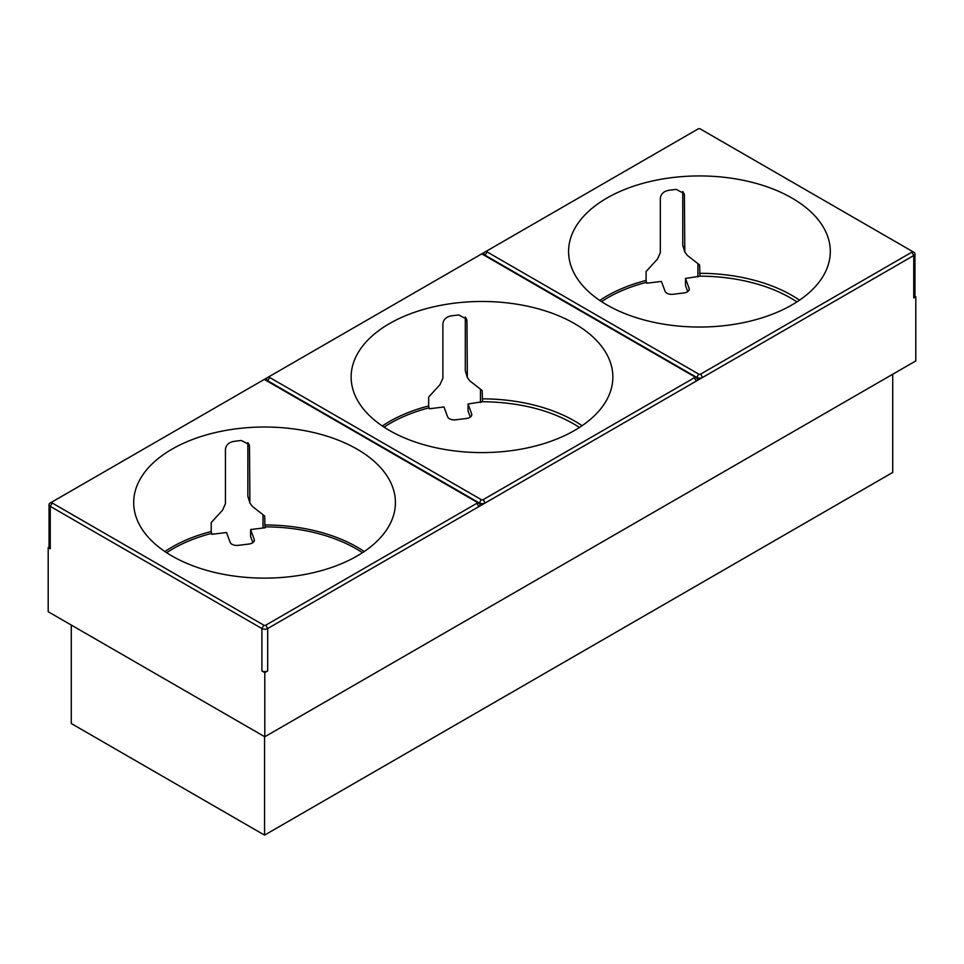 <?xml version="1.0" encoding="UTF-8"?>
<svg xmlns="http://www.w3.org/2000/svg" width="964" height="964" viewBox="0 0 964 964"><rect width="100%" height="100%" fill="white"/><g stroke="black" fill="none" stroke-linecap="round" stroke-linejoin="round"><path stroke-width="1.45" d="M252.857 542.648L250.604 536.526L250.604 529.549L254.207 539.358A6.832 3.94 180 0 1 254.363 540.177A6.832 3.94 180 0 1 248.941 544.033L238.253 545.347A6.832 3.94 180 0 1 231.999 544.274A6.832 3.94 180 0 1 230.143 542.31L226.54 532.502L211.827 534.309L211.212 531.501A130.863 75.554 0 0 0 164.892 551.541M470.299 417.099L468.046 410.989L468.046 404.012L471.649 413.809A6.832 3.94 180 0 1 471.806 414.628A6.832 3.94 180 0 1 466.395 418.497L455.695 419.81A6.832 3.94 180 0 1 449.441 418.738A6.832 3.94 180 0 1 447.585 416.761L443.982 406.965L429.281 408.772L428.655 405.964A130.863 75.554 0 0 0 382.334 425.992M687.742 291.562L685.488 285.44L685.488 278.463L689.103 288.272A6.832 3.94 180 0 1 689.248 289.092A6.832 3.94 180 0 1 683.838 292.948L673.137 294.261A6.832 3.94 180 0 1 666.883 293.201A6.832 3.94 180 0 1 665.039 291.224L661.424 281.416L646.724 283.223L646.097 280.428A130.863 75.554 0 0 0 599.777 300.455M606.91 304.913A130.863 75.554 0 0 0 749.522 321.289A130.863 75.554 0 0 0 830.305 251.496A130.863 75.554 0 0 0 791.986 198.066A130.863 75.554 0 0 0 649.362 181.69A130.863 75.554 0 0 0 568.579 251.496A130.863 75.554 0 0 0 606.91 304.913M172.014 555.999A130.863 75.554 0 0 0 314.638 572.375A130.863 75.554 0 0 0 395.421 502.569A130.863 75.554 0 0 0 357.09 449.152A130.863 75.554 0 0 0 214.478 432.776A130.863 75.554 0 0 0 133.695 502.569A130.863 75.554 0 0 0 172.014 555.999M389.468 430.462A130.863 75.554 0 0 0 532.08 446.838A130.863 75.554 0 0 0 612.863 377.032A130.863 75.554 0 0 0 574.532 323.603A130.863 75.554 0 0 0 431.92 307.227A130.863 75.554 0 0 0 351.137 377.032A130.863 75.554 0 0 0 389.468 430.462M264.799 672.607L261.895 670.944A4.097 2.362 0 0 0 267.691 670.944L264.799 672.607L264.799 736.773L48.2 611.73L48.2 547.564L50.249 548.745A4.097 2.362 0 0 1 49.044 547.07L48.2 547.564M483.94 253.58L483.94 253.592A4.097 2.362 0 0 0 485.145 255.267A4.097 2.362 180 0 1 483.94 253.58L483.94 253.592A4.097 2.362 180 0 1 485.145 251.905L698.237 128.875A1.362 0.783 0 0 1 700.165 128.875L913.751 252.194A4.097 2.362 180 0 1 914.957 253.857A4.097 2.362 180 0 1 913.751 255.532L485.145 502.991A4.097 2.362 180 0 1 479.337 502.991L479.337 503.003A4.097 2.362 0 0 0 485.145 503.003L478.855 506.63L476.927 503.268L265.763 625.19L267.691 628.528A4.097 2.362 180 0 1 261.895 628.528L50.249 506.341A4.097 2.362 180 0 1 49.044 504.666A4.097 2.362 180 0 1 50.249 502.991L263.341 379.961A1.362 0.783 180 0 1 265.281 379.961L478.855 503.268A4.097 2.362 180 0 1 480.06 504.943L480.06 504.955A4.097 2.362 180 0 1 478.855 506.618L267.691 628.528L267.691 670.944M796.915 301.913A128.815 74.373 0 0 0 700.009 276.162L699.575 264.931L687.392 255.436L684.802 252.026L684.392 195.415L684.054 193.547L676.258 189.402A130.863 75.554 0 0 0 668.245 190.39C663.413 191.523 660.774 194.186 660.328 198.367L660.328 252.64L657.46 259.099L646.097 271.499L646.097 280.428M579.472 427.45A128.815 74.373 180 0 0 578.653 426.907C552.818 410.628 520.801 402.229 482.566 401.699L482.133 390.48L469.95 380.973L467.359 377.563L466.95 320.952L466.612 319.084L458.816 314.951A130.863 75.554 0 0 0 450.791 315.939C445.971 317.06 443.344 319.711 442.886 323.904L442.886 378.189L440.006 384.648L428.655 397.035L428.655 405.964M362.476 552.697A129.501 74.77 0 0 0 264.98 526.85L264.678 516.017L252.496 506.51L249.917 503.112L249.495 446.489L249.17 444.621L241.374 440.488A130.863 75.554 0 0 0 233.348 441.476C228.528 442.597 225.889 445.26 225.431 449.441L225.431 503.726L222.564 510.185L211.212 522.572L211.212 531.501M697.912 276.945L697.912 263.606M684.802 252.026L682.753 245.242L682.753 191.499M249.917 503.112L247.856 496.315L247.856 442.584M263.015 528.031L263.015 514.692M467.359 377.563L465.299 370.779L465.299 317.048M480.458 402.482L480.458 389.143M700.009 276.162L685.488 278.463M250.604 529.549L265.305 527.742L264.98 526.85M468.046 404.012L482.566 401.699M263.509 379.888L267.45 377.599M480.952 254.339L484.892 252.062M915.8 296.755L914.957 296.273A4.097 2.362 0 0 1 913.751 297.936L915.8 296.755L915.8 360.922L264.799 736.773M487.073 250.797L485.145 251.905L487.073 250.797A1.362 0.783 0 0 0 487.073 251.905L698.719 374.104A1.362 0.783 0 0 0 700.659 374.104L702.587 377.454A4.097 2.362 180 0 1 696.791 377.454A4.097 2.362 0 0 0 702.587 377.466L702.587 377.466M269.631 377.454L481.277 499.641L479.337 502.991L267.691 380.804L269.631 377.454A1.362 0.783 180 0 1 269.631 376.334L480.795 254.424A1.362 0.783 180 0 1 482.723 254.424L696.309 377.731A4.097 2.362 180 0 1 697.502 379.406A4.097 2.362 0 0 0 697.502 379.406A4.097 2.362 180 0 1 696.309 381.081A4.097 2.362 0 0 0 697.502 379.418L697.502 379.418M266.498 379.129L266.498 379.141A4.097 2.362 0 0 0 266.498 379.141A4.097 2.362 0 0 0 267.691 380.816L267.691 380.804A4.097 2.362 180 0 1 266.498 379.129A4.097 2.362 180 0 1 267.691 377.454L269.631 376.334M261.895 670.944L261.895 628.528L263.835 625.19L52.189 502.991A1.362 0.783 180 0 1 52.189 501.87L50.249 502.991L52.189 501.87M913.751 297.936L913.751 255.532L911.811 252.194L700.659 374.104M478.855 506.63L478.855 506.618A4.097 2.362 0 0 0 480.06 504.955L480.06 504.955M696.309 381.093L694.369 377.731L483.205 499.641L485.145 503.003M911.811 252.194A1.362 0.783 0 0 0 911.811 251.074L913.751 252.194M481.277 499.641A1.362 0.783 0 0 0 483.205 499.641M694.369 377.731A1.362 0.783 0 0 0 694.369 376.611L696.309 377.731M263.835 625.19A1.362 0.783 0 0 0 265.763 625.19M476.927 503.268A1.362 0.783 0 0 0 476.927 502.16L478.855 503.268M698.719 374.104L696.791 377.466L485.145 255.255L487.073 251.905M696.791 377.466L485.145 255.267M479.337 503.003L267.691 380.816M264.558 736.641L264.558 835.125L71.276 723.53L71.276 625.046M264.558 835.125L892.724 472.444L892.724 374.249M799.518 300.178A130.863 75.554 0 0 0 791.986 295.43A130.863 75.554 0 0 0 699.575 273.306M364.223 551.541A130.863 75.554 0 0 0 357.09 547.07A130.863 75.554 0 0 0 264.678 524.946M582.075 425.714A130.863 75.554 0 0 0 574.532 420.979A130.863 75.554 0 0 0 482.133 398.843M684.392 195.415L683.09 191.884M684.392 249.688L682.753 245.242M254.207 540.997L254.207 539.358M249.495 446.489L248.194 442.958M249.495 500.774L247.856 496.315M471.649 415.448L471.649 413.809M466.95 320.952L465.648 317.421M466.95 375.237L465.299 370.779M689.103 289.911L689.103 288.272M52.189 502.991L50.249 506.341L50.249 548.745M166.627 552.697A129.501 74.77 180 0 1 211.502 533.405M384.07 427.148A129.501 74.77 180 0 1 428.944 407.868M601.524 301.612A129.501 74.77 180 0 1 646.386 282.332M914.957 253.857L914.957 296.273M49.044 547.07L49.044 504.666"/></g></svg>
